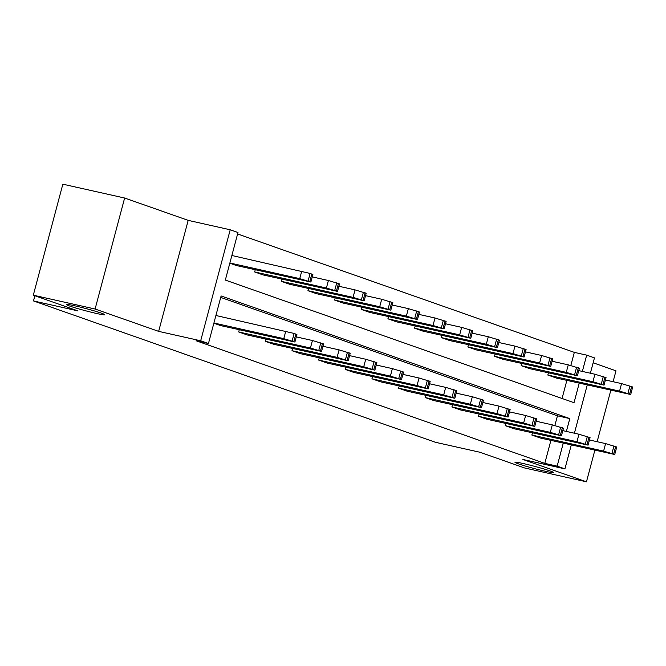 <?xml version="1.0" encoding="UTF-8"?>
<svg xmlns="http://www.w3.org/2000/svg" width="666" height="666" viewBox="0 0 666 666"><rect width="100%" height="100%" fill="white"/><g stroke="black" fill="none" stroke-linecap="round" stroke-linejoin="round"><path stroke-width="1" d="M523.26 463.536A19.897 1.107 14.9 0 1 543.256 468.772A19.897 1.107 14.9 0 1 553.429 472.502A19.897 1.107 14.9 0 1 545.129 471.228A19.897 1.107 14.9 0 1 525.141 465.992A19.897 1.107 14.9 0 1 514.968 462.271A19.897 1.107 14.9 0 1 523.26 463.536M74.625 305.769A19.897 1.107 14.9 0 1 94.614 311.005A19.897 1.107 14.9 0 1 104.787 314.727A19.897 1.107 14.9 0 1 96.487 313.461A19.897 1.107 14.9 0 1 76.498 308.225A19.897 1.107 14.9 0 1 66.325 304.495A19.897 1.107 14.9 0 1 74.625 305.769M571.286 444.955L564.918 468.872L522.893 459.465L586.455 481.809L524.65 467.973L479.978 452.264L435.481 442.299L33.483 300.932L77.972 310.897L33.3 295.188L62.837 184.191L124.634 198.027L95.096 309.024L158.658 331.368L200.682 340.784L230.211 229.787L237.987 232.517L225.333 280.07L574.034 402.689L579.229 383.166M33.3 295.188L95.096 309.024M586.455 481.809L594.855 450.233M597.127 441.708L610.822 390.234M613.086 381.71L615.983 370.812L593.148 362.787M158.658 331.368L188.187 220.371L124.634 198.027M188.187 220.371L230.211 229.787M570.837 365.484L574.325 352.372L237.604 233.957M574.325 352.372L586.679 355.136L594.455 357.875L590.376 373.218M34.865 295.737L33.483 300.932M505.794 423.484L505.219 425.666L576.956 441.733L588.086 445.129L513.761 428.671L505.219 425.666M452.497 404.737L451.914 406.926L523.651 422.985L534.781 426.39L460.456 409.931L451.914 406.926M399.192 385.997L398.609 388.178L470.346 404.237L481.485 407.642L407.151 391.183L398.609 388.178M345.887 367.249L345.304 369.439L417.041 385.497L428.18 388.894L353.846 372.436L345.304 369.439M292.582 348.509L291.999 350.691L363.736 366.75L374.875 370.154L300.541 353.696L291.999 350.691M239.277 329.762L238.694 331.943L310.431 348.01L321.57 351.407L247.236 334.948L238.694 331.943M554.87 425.482L557.442 415.817L220.721 297.411M566.383 431.418L569.796 418.589L221.104 295.962L208.45 343.514L196.095 340.751L544.788 463.37L550.899 440.392M215.909 315.493L294.139 333.441L296.911 334.532L294.921 342.033L220.588 325.574L213.853 323.21M265.934 339.136L265.351 341.317L337.088 357.376L348.218 360.781L273.892 344.322L265.351 341.317M319.23 357.875L318.656 360.065L390.393 376.124L401.523 379.528L327.197 363.07L318.656 360.065M372.535 376.623L371.953 378.804L443.698 394.871L454.828 398.268L380.502 381.809L371.953 378.804M425.84 395.371L425.258 397.552L496.994 413.611L508.133 417.016L433.799 400.557L425.258 397.552M479.145 414.11L478.563 416.3L550.299 432.359L561.438 435.755L487.104 419.297L478.563 416.3M532.45 432.858L531.868 435.04L603.604 451.107L614.743 454.503L540.409 438.045L531.868 435.04M208.45 343.514L200.682 340.784M564.918 468.872L557.151 466.133L563.261 443.165M544.788 463.37L557.151 466.133M587.245 384.956L574.408 433.216M582.35 371.42L586.679 355.136M562.054 398.476L566.866 380.394M547.835 375.041L619.571 391.108L630.702 394.505L556.376 378.047L547.835 375.041L548.409 372.86M521.178 365.667L592.915 381.735L604.054 385.131L529.72 368.673L521.178 365.667L521.761 363.486M494.53 356.302L566.267 372.361L577.397 375.757L503.071 359.299L494.53 356.302L495.113 354.112M467.873 346.928L539.618 362.987L550.749 366.392L476.415 349.933L467.873 346.928L468.456 344.738M441.225 337.554L512.962 353.613L524.1 357.018L449.766 340.559L441.225 337.554L441.808 335.373M414.577 328.18L486.313 344.239L497.444 347.644L423.118 331.185L414.577 328.18L415.151 325.999M387.92 318.806L459.657 334.873L470.795 338.27L396.461 321.811L387.92 318.806L388.503 316.625M361.272 309.432L433.008 325.499L444.139 328.896L369.813 312.437L361.272 309.432L361.846 307.251M334.615 300.066L406.352 316.125L417.49 319.53L343.156 303.072L334.615 300.066L335.198 297.877M307.967 290.692L379.703 306.751L390.834 310.156L316.508 293.698L307.967 290.692L308.549 288.511M281.31 281.318L353.055 297.377L364.185 300.782L289.852 284.324L281.31 281.318L281.893 279.137M254.662 271.944L326.398 288.012L337.537 291.408L263.203 274.95L254.662 271.944L255.245 269.763M229.878 262.995L299.75 278.638L310.88 282.034L236.555 265.576L229.82 263.212M557.442 415.817L569.796 418.589M213.911 322.993L283.783 338.636L294.921 342.033M276.423 337.179L281.885 339.102L262.479 334.207L276.423 337.179M231.876 255.494L310.106 273.443L312.878 274.534L310.88 282.034M292.382 277.181L278.446 274.209L297.852 279.104L292.382 277.181M321.57 351.407L323.568 343.906L312.429 340.509L296.287 336.888M303.072 346.553L308.541 348.476L289.136 343.581L303.072 346.553M348.218 360.781L350.216 353.28L339.086 349.875L322.935 346.262M329.728 355.927L335.189 357.85L315.784 352.955L329.728 355.927M312.254 276.889L328.396 280.511L339.527 283.907L337.537 291.408M319.039 286.555L305.095 283.583L324.509 288.478L319.039 286.555M338.902 286.263L355.045 289.877L366.183 293.281L364.185 300.782M345.687 295.929L331.751 292.957L351.157 297.852L345.687 295.929M374.875 370.154L376.873 362.654L365.734 359.249L349.592 355.636M356.377 365.301L361.846 367.224L342.441 362.329L356.377 365.301M365.551 295.637L381.701 299.25L392.832 302.655L390.834 310.156M372.344 305.303L358.4 302.322L377.805 307.226L372.344 305.303M401.523 379.528L403.521 372.028L392.382 368.623L376.24 365.01M383.025 374.675L388.494 376.598L369.089 371.695L383.025 374.675M392.207 305.011L408.35 308.624L419.488 312.029L417.49 319.53M398.992 314.677L385.056 311.696L404.462 316.6L398.992 314.677M428.18 388.894L430.169 381.402L419.039 377.997L402.897 374.384M409.682 384.041L415.151 385.964L395.737 381.069L409.682 384.041M418.856 314.385L435.006 317.998L446.137 321.395L444.139 328.896M425.649 324.042L411.705 321.07L431.11 325.965L425.649 324.042M454.828 398.268L456.826 390.767L445.687 387.371L429.545 383.758M436.33 393.415L441.799 395.338L422.394 390.442L436.33 393.415M445.512 323.759L461.655 327.372L472.785 330.769L470.795 338.27M452.297 333.416L438.361 330.444L457.767 335.339L452.297 333.416M481.485 407.642L483.474 400.141L472.344 396.745L456.193 393.123M462.987 402.788L468.448 404.712L449.042 399.816L462.987 402.788M472.161 333.125L488.303 336.746L499.442 340.143L497.444 347.644M478.946 342.79L465.01 339.818L484.415 344.713L478.946 342.79M508.133 417.016L510.131 409.515L498.992 406.11L482.85 402.497M489.635 412.162L495.104 414.085L475.699 409.19L489.635 412.162M498.817 342.499L514.96 346.112L526.09 349.517L524.1 357.018M505.602 352.164L491.658 349.192L511.072 354.087L505.602 352.164M534.781 426.39L536.779 418.889L525.649 415.484L509.498 411.871M516.292 421.536L521.753 423.459L502.347 418.556L516.292 421.536M525.466 351.873L541.608 355.486L552.747 358.891L550.749 366.392M532.251 361.538L518.315 358.558L537.72 363.461L532.251 361.538M561.438 435.755L563.436 428.263L552.297 424.858L536.155 421.245M542.94 430.91L548.409 432.825L529.004 427.93L542.94 430.91M552.114 361.247L568.264 364.86L579.395 368.265L577.397 375.757M558.907 370.904L544.963 367.932L564.368 372.827L558.907 370.904M588.086 445.129L590.084 437.629L578.945 434.232L562.803 430.619M569.588 440.276L575.058 442.199L555.652 437.304L569.588 440.276M578.771 370.621L594.913 374.234L606.052 377.63L604.054 385.131M585.556 380.278L571.619 377.306L591.025 382.201L585.556 380.278M614.743 454.503L616.733 447.003L605.602 443.606L589.46 439.985M596.245 449.65L601.714 451.573L582.3 446.678L596.245 449.65M605.419 379.986L621.569 383.608L632.7 387.004L630.702 394.505M612.212 389.652L598.268 386.68L617.673 391.575L612.212 389.652M285.781 331.135L283.783 338.636M294.139 333.441L292.141 340.942M295.846 334.041L293.856 341.541M281.885 339.102L282.001 338.669M270.021 336.447L270.196 335.789M299.75 278.638L301.74 271.137M309.815 281.543L311.813 274.042M308.108 280.944L310.106 273.443M297.968 278.671L297.852 279.104M286.164 275.791L285.989 276.448M312.429 340.509L310.431 348.01M320.787 342.815L318.798 350.316M322.502 343.415L320.504 350.915M308.541 348.476L308.658 348.043M296.678 345.82L296.853 345.163M339.086 349.875L337.088 357.376M347.444 352.189L345.446 359.69M349.15 352.789L347.153 360.289M335.189 357.85L335.306 357.409M323.326 355.194L323.501 354.537M326.398 288.012L328.396 280.511M336.472 290.917L338.461 283.416M334.757 290.318L336.755 282.817M324.617 288.045L324.509 288.478M312.812 285.165L312.637 285.822M353.055 297.377L355.045 289.877M363.12 300.291L365.118 292.79M361.413 299.692L363.411 292.191M351.273 297.411L351.157 297.852M339.469 294.538L339.294 295.196M365.734 359.249L363.736 366.75M374.092 361.563L372.103 369.056M375.807 362.162L373.809 369.663M361.846 367.224L361.963 366.783M349.975 364.568L350.15 363.902M379.703 306.751L381.701 299.25M389.768 309.665L391.766 302.164M388.062 309.057L390.06 301.565M377.922 306.785L377.805 307.226M366.117 303.904L365.942 304.57M392.382 368.623L390.393 376.124M400.749 370.929L398.751 378.43M402.455 371.536L400.457 379.029M388.494 376.598L388.611 376.157M376.631 373.934L376.806 373.276M406.352 316.125L408.35 308.624M416.425 319.031L418.423 311.538M414.718 318.431L416.708 310.93M404.578 316.159L404.462 316.6M392.774 313.278L392.59 313.936M419.039 377.997L417.041 385.497M427.397 380.303L425.399 387.803M429.104 380.902L427.114 388.403M415.151 385.964L415.268 385.531M403.28 383.308L403.454 382.65M433.008 325.499L435.006 317.998M443.073 328.405L445.071 320.904M441.367 327.805L443.365 320.304M431.227 325.532L431.11 325.965M419.422 322.652L419.247 323.31M445.687 387.371L443.698 394.871M454.054 389.677L452.056 397.177M455.76 390.276L453.762 397.777M441.799 395.338L441.916 394.905M429.936 392.682L430.111 392.024M459.657 334.873L461.655 327.372M469.73 337.779L471.719 330.278M468.023 337.179L470.013 329.678M457.883 334.906L457.767 335.339M446.07 332.026L445.895 332.684M472.344 396.745L470.346 404.237M480.702 399.051L478.704 406.551M482.409 399.65L480.419 407.151M468.448 404.712L468.564 404.279M456.585 402.056L456.759 401.398M486.313 344.239L488.303 336.746M496.378 347.153L498.376 339.652M494.672 346.553L496.67 339.052M484.532 344.272L484.415 344.713M472.727 341.4L472.552 342.058M498.992 406.11L496.994 413.611M507.35 408.425L505.361 415.925M509.065 409.024L507.067 416.525M495.104 414.085L495.221 413.644M483.241 411.43L483.416 410.772M512.962 353.613L514.96 346.112M523.035 356.526L525.024 349.026M521.32 355.927L523.318 348.426M511.18 353.646L511.072 354.087M499.375 350.766L499.2 351.432M525.649 415.484L523.651 422.985M534.007 417.798L532.009 425.291M535.714 418.398L533.716 425.899M521.753 423.459L521.869 423.018M509.89 420.804L510.064 420.138M539.618 362.987L541.608 355.486M549.683 365.9L551.681 358.4M547.976 365.293L549.974 357.792M537.837 363.02L537.72 363.461M526.032 360.14L525.857 360.805M552.297 424.858L550.299 432.359M560.655 427.164L558.666 434.665M562.37 427.763L560.372 435.264M548.409 432.825L548.526 432.392M536.538 430.169L536.713 429.512M566.267 372.361L568.264 364.86M576.331 375.266L578.329 367.765M574.625 374.667L576.623 367.166M564.485 372.394L564.368 372.827M552.68 369.513L552.505 370.171M578.945 434.232L576.956 441.733M587.312 436.538L585.314 444.039M589.019 437.137L587.021 444.638M575.058 442.199L575.174 441.766M563.195 439.543L563.369 438.886M592.915 381.735L594.913 374.234M602.988 384.64L604.986 377.139M601.281 384.041L603.271 376.54M591.142 381.768L591.025 382.201M579.337 378.887L579.154 379.545M605.602 443.606L603.604 451.107M613.96 445.912L611.962 453.413M615.667 446.511L613.677 454.012M601.714 451.573L601.831 451.14M589.843 448.917L590.018 448.26M619.571 391.108L621.569 383.608M629.636 394.014L631.634 386.513M627.93 393.415L629.928 385.914M617.79 391.142L617.673 391.575M605.985 388.261L605.81 388.919"/></g></svg>
